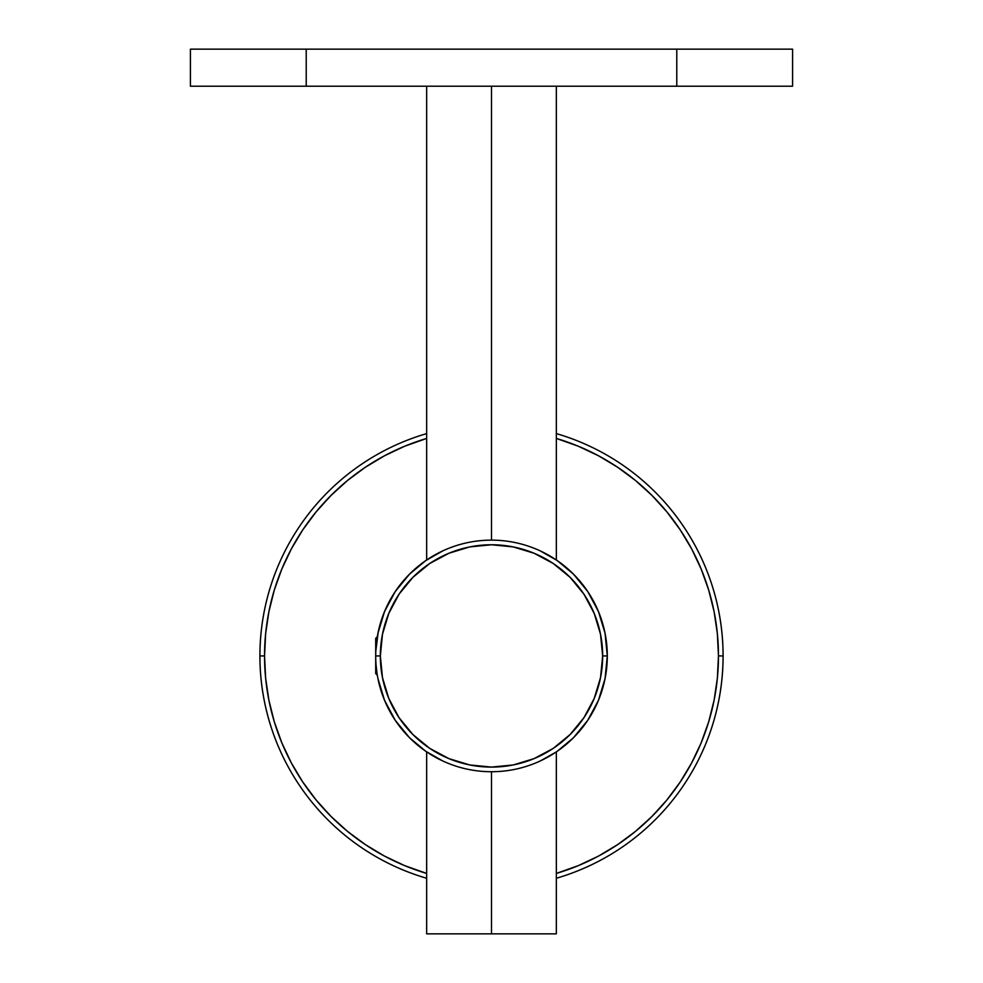 <?xml version="1.0" encoding="UTF-8"?>
<svg xmlns="http://www.w3.org/2000/svg" width="983" height="983" viewBox="0 0 983 983"><rect width="100%" height="100%" fill="white"/><g stroke="black" fill="none" stroke-linecap="round" stroke-linejoin="round"><path stroke-width="1.47" d="M377.914 678.467L378.197 679.855M557.263 560.617L573.384 574.047L587.785 591.594L598.487 611.623L605.073 633.347L607.297 655.931A115.797 115.797 0 0 1 491.5 771.729A115.797 115.797 0 0 1 375.703 655.931C378.406 686.773 378.406 686.773 375.703 655.931L380.335 655.931A111.165 111.165 0 0 1 491.5 544.766A111.165 111.165 0 0 1 602.665 655.931L607.297 655.931A115.797 115.797 0 0 0 491.5 540.134A115.797 115.797 0 0 0 375.703 655.931A115.797 115.797 0 0 1 491.5 540.134A115.797 115.797 0 0 1 607.297 655.931L605.073 678.528L598.487 700.252L587.785 720.269L573.384 737.815L557.263 751.245M425.971 751.405L442.755 760.977M442.743 550.898L425.725 560.629M454.674 546.143L449.6 547.986M259.905 655.931L264.538 655.931A226.962 226.962 0 0 1 426.659 438.43L404.64 446.245L384.513 455.768L365.406 467.22L347.515 480.49L331.013 495.444L316.059 511.946L302.789 529.837L291.337 548.944L281.814 569.083L274.306 590.046L268.9 611.659L265.631 633.691L264.538 655.931L265.631 678.184L268.9 700.215L274.306 721.817L281.814 742.792L291.337 762.919L302.789 782.026L316.059 799.916L331.013 816.418L347.515 831.385L365.406 844.643L384.513 856.095L404.64 865.618L426.659 873.432A226.962 226.962 0 0 1 264.538 655.931L259.905 655.931A231.595 231.595 0 0 1 426.659 433.601A231.595 231.595 0 0 0 426.659 878.261A231.595 231.595 0 0 1 259.905 655.931M723.095 655.931A231.595 231.595 0 0 0 556.341 433.601A231.595 231.595 0 0 1 556.341 878.261A231.595 231.595 0 0 0 723.095 655.931L718.462 655.931L723.095 655.931M556.341 438.43A226.962 226.962 0 0 1 718.462 655.931L717.369 633.691L714.1 611.659L708.694 590.046L701.186 569.083L691.663 548.944L680.211 529.837L666.941 511.946L651.987 495.444L635.485 480.49L617.594 467.22L598.487 455.768L578.36 446.245L556.341 438.43M378.197 632.02L375.801 651.262M556.341 873.432L578.36 865.618L598.487 856.095L617.594 844.643L635.485 831.385L651.987 816.418L666.941 799.916L680.211 782.026L691.663 762.919L701.186 742.792L708.694 721.817L714.1 700.215L717.369 678.184L718.462 655.931A226.962 226.962 0 0 1 556.341 873.432M425.737 751.245L409.616 737.815L395.215 720.269L384.513 700.252L377.927 678.528M375.703 673.502L375.703 638.336L377.3 636.738L377.914 633.396M377.927 633.347L384.513 611.623L395.215 591.594L409.616 574.047L425.737 560.617M376.059 665.073L376.931 672.728M555.973 752.13L540.257 760.965M380.335 655.931L382.473 634.244L388.801 613.392L399.073 594.174L412.897 577.328L429.743 563.505L448.961 553.232L469.813 546.904L491.5 544.766L513.187 546.904L534.039 553.232L553.257 563.505L570.103 577.328L583.927 594.174L594.199 613.392L600.527 634.244L602.665 655.931L600.527 677.619L594.199 698.471L583.927 717.701L570.103 734.534L553.257 748.37L534.039 758.643L513.187 764.958L491.5 767.096L469.813 764.958L448.961 758.643L429.743 748.37L412.897 734.534L399.073 717.701L388.801 698.471L382.473 677.619L380.335 655.931L375.703 655.931A115.797 115.797 0 0 0 491.5 771.729A115.797 115.797 0 0 0 607.297 655.931L602.665 655.931A111.165 111.165 0 0 1 491.5 767.096A111.165 111.165 0 0 1 380.335 655.931M528.326 765.72L533.4 763.889M557.029 560.457L540.245 550.898M556.341 933.85L426.659 933.85L491.5 933.85L491.5 771.729L491.5 933.85L556.341 933.85L556.341 751.872M491.5 86.209L491.5 540.134L491.5 86.209M306.217 86.209L792.581 86.209L792.581 49.15L676.783 49.15L676.783 86.209L306.217 86.209L306.217 49.15L676.783 49.15L190.419 49.15L190.419 86.209L306.217 86.209L306.217 49.15L190.419 49.15L190.419 86.209L306.217 86.209M676.783 86.209L792.581 86.209L792.581 49.15L676.783 49.15L676.783 86.209M377.3 675.137L375.703 673.539L375.703 638.483M556.341 559.991L556.341 86.209M426.659 933.85L426.659 751.872M426.659 559.991L426.659 86.209"/></g></svg>
